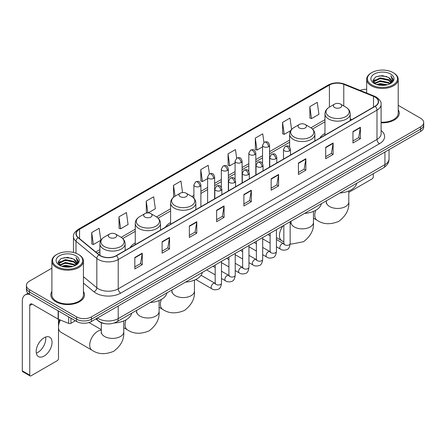 <?xml version="1.0" encoding="UTF-8"?>
<svg xmlns="http://www.w3.org/2000/svg" width="446" height="446" viewBox="0 0 446 446"><rect width="100%" height="100%" fill="white"/><g stroke="black" fill="none" stroke-linecap="round" stroke-linejoin="round"><path stroke-width="0.67" d="M135.249 242.964A18.576 10.726 0 0 0 130.148 247.614M170.595 222.554A18.576 10.726 0 0 0 165.494 227.204M324.967 133.432A18.576 10.726 0 0 0 319.866 138.082M105.362 323.712A10.514 6.071 180 0 1 98.705 321.232L95.89 318.907M51.887 268.185L29.486 281.114A10.514 6.071 0 0 0 26.409 285.407L26.409 289.989A10.514 6.071 0 0 0 29.486 294.282L76.584 321.471A10.514 6.071 0 0 0 91.452 321.471L420.623 131.431A10.514 6.071 0 0 0 423.7 127.132L423.7 124.847A10.514 6.071 0 0 1 420.623 129.139A10.514 6.071 0 0 0 423.7 124.847L423.7 122.555A10.514 6.071 0 0 0 420.623 118.262L398.222 105.334M26.409 285.407A10.514 6.071 0 0 0 29.486 289.699L76.584 316.889A10.514 6.071 0 0 0 91.452 316.889L91.452 319.18L420.623 129.139L91.452 319.18A10.514 6.071 0 0 1 76.584 319.18A10.514 6.071 0 0 0 91.452 319.18L91.452 321.471M29.486 289.699L29.486 291.991L76.584 319.18L29.486 291.991A10.514 6.071 0 0 1 26.409 287.698A10.514 6.071 0 0 0 29.486 291.991L29.486 294.282M51.887 291.472A16.825 9.712 0 0 0 50.833 294.851A16.825 9.712 0 0 0 55.761 301.719A16.825 9.712 0 0 0 74.097 303.826A16.825 9.712 0 0 0 84.484 294.851A16.825 9.712 0 0 0 83.435 291.472A16.825 9.712 0 0 1 84.484 294.851A16.825 9.712 0 0 1 74.097 303.826A16.825 9.712 0 0 1 55.761 301.719A16.825 9.712 0 0 1 50.833 294.851A16.825 9.712 0 0 1 51.887 291.472M375.014 97.083A11.217 6.478 180 0 1 378.297 101.66A11.217 6.478 180 0 1 375.014 106.243L116.239 255.642A11.217 6.478 180 0 1 99.124 254.778L78.295 237.606A11.217 6.478 180 0 1 76.266 233.894A11.217 6.478 180 0 1 79.555 229.311L329.41 85.058A11.217 6.478 180 0 1 343.777 84.333L373.514 96.358A11.217 6.478 180 0 1 375.014 97.083M375.209 96.966A11.496 6.64 0 0 0 373.676 96.224L343.933 84.199A11.496 6.64 0 0 0 329.209 84.946L79.355 229.199A11.496 6.64 0 0 0 78.067 237.701L98.889 254.872A11.496 6.64 0 0 0 116.439 255.759L375.209 106.354A11.496 6.64 0 0 0 375.209 96.966M134.831 257.476L134.831 268.921L142.268 264.629L142.268 253.183L134.831 257.476M134.831 266.892L140.557 263.586L142.235 253.562A2.804 1.617 -120 0 0 142.268 253.183M140.507 263.614L142.268 264.629M162.099 241.732L162.099 253.183L169.53 248.89L169.53 237.439L162.099 241.732M162.099 251.148L167.824 247.842L169.502 237.818A2.804 1.617 -120 0 0 169.53 237.439M167.774 247.87L169.53 248.89M189.36 225.988L189.36 237.439L196.797 233.147L196.797 221.695L189.36 225.988M189.36 235.41L195.086 232.104L196.77 222.08A2.804 1.617 -120 0 0 196.797 221.695M195.036 232.132L196.797 233.147M216.628 210.25L216.628 221.695L224.065 217.403L224.065 205.957L216.628 210.25M216.628 219.666L222.353 216.36L224.031 206.336A2.804 1.617 -120 0 0 224.065 205.957M222.303 216.388L224.065 217.403M352.953 131.542L352.953 142.993L360.39 138.695L360.39 127.249L352.953 131.542M352.953 140.958L358.679 137.652L360.357 127.628A2.804 1.617 -120 0 0 360.39 127.249M358.629 137.68L360.39 138.695M325.686 147.286L325.686 158.731L333.123 154.439L333.123 142.993L325.686 147.286M325.686 156.702L331.417 153.396L333.095 143.372A2.804 1.617 -120 0 0 333.123 142.993M331.367 153.424L333.123 154.439M298.424 163.024L298.424 174.475L305.856 170.182L305.856 158.731L298.424 163.024M298.424 172.44L304.15 169.134L305.828 159.11A2.804 1.617 -120 0 0 305.856 158.731M304.1 169.162L305.856 170.182M271.157 178.768L271.157 190.213L278.594 185.921L278.594 174.475L271.157 178.768M271.157 188.184L276.882 184.878L278.56 174.854A2.804 1.617 -120 0 0 278.594 174.475M276.832 184.906L278.594 185.921M243.89 194.506L243.89 205.957L251.327 201.664L251.327 190.213L243.89 194.506M243.89 203.922L249.621 200.616L251.299 190.593A2.804 1.617 -120 0 0 251.327 190.213M249.57 200.65L251.327 201.664M381.101 122.795A16.825 9.712 0 0 0 399.276 113.111A16.825 9.712 0 0 0 398.222 109.733A16.825 9.712 0 0 1 399.276 113.111A16.825 9.712 0 0 1 381.101 122.795M91.452 316.889L420.623 126.848A10.514 6.071 0 0 0 423.7 122.555M366.673 89.306A10.514 6.071 0 0 0 360.078 90.387M148.139 212.92L155.347 208.761L153.669 196.797L146.232 201.09L146.355 212.469M118.965 216.834L120.649 228.792L128.08 224.5L126.402 212.541L118.965 216.834L119.088 228.213M91.703 232.572L93.381 244.536L100.818 240.243L99.14 228.28L91.703 232.572L91.82 243.951M236.67 158.174L235.466 149.572L228.029 153.864L228.146 165.243M263.937 142.452L262.727 133.833L255.296 138.126L255.413 149.505M291.589 129.457L289.995 118.09L282.558 122.382L282.68 133.761M309.825 106.644L311.503 118.603L318.94 114.31L317.262 102.351L309.825 106.644L309.942 118.023M182.548 192.538L180.937 181.054L173.5 185.352L173.617 196.731M209.403 173.907L208.198 165.315L200.761 169.608L200.884 180.987M200.761 169.608L202.439 181.572L207.619 178.578M202.439 181.572L200.761 180.942M228.029 153.864L229.707 165.828L235.081 162.723M229.707 165.828L228.029 165.198M255.296 138.126L256.974 150.085L262.543 146.868M256.974 150.085L255.296 149.46M282.558 122.382L284.236 134.346L290.703 130.611M284.236 134.346L282.558 133.716M311.503 118.603L309.825 117.978M174.024 196.881L173.5 196.686M173.5 185.352L175.027 196.229A11.59 6.696 0 0 0 175.016 205.701A11.59 6.696 0 0 0 191.412 205.701A11.59 6.696 0 0 0 191.412 196.234L186.188 193.218A4.209 2.431 0 0 0 180.24 193.218A4.209 2.431 0 0 0 180.24 196.653A4.209 2.431 0 0 0 186.188 196.653A4.209 2.431 0 0 0 186.188 193.218L191.412 196.234C194.266 197.929 195.738 200.182 195.833 202.991A12.622 7.287 0 0 1 188.045 209.72A12.622 7.287 0 0 1 174.291 208.143A12.622 7.287 0 0 1 170.595 202.991C170.69 200.182 172.162 197.929 175.016 196.234L180.24 193.218M147.559 212.92L146.232 212.424M146.232 201.09L147.894 212.915M120.649 228.792L118.965 228.168M93.381 244.536L91.703 243.906M348.8 192.354L372.036 178.941A1.751 1.015 120 0 0 373.28 176.794L373.28 173.723M371.791 84.918A15.075 8.703 0 0 0 393.104 84.918A15.075 8.703 0 0 0 393.104 72.614L393.601 72.899A15.772 9.11 0 0 1 398.222 79.338A15.772 9.11 0 0 1 388.483 87.751A15.772 9.11 0 0 1 371.295 85.777A15.772 9.11 0 0 1 366.673 79.338A15.772 9.11 0 0 1 371.295 72.899L371.791 72.614A15.075 8.703 0 0 0 371.791 84.918M381.101 122.182A15.772 9.11 0 0 0 398.222 113.111L398.222 79.338M376.541 84.506L380.182 83.575L387.557 84.757M377.584 84.824L380.182 84.294L386.476 85.024M374.289 83.33L380.182 80.715L388.644 82.499L390.005 83.631M374.64 83.636L380.182 81.428L388.644 83.218L389.631 83.971M373.787 82.85L373.982 80.955L380.182 77.849L388.644 79.639L390.964 82.265M373.715 82.504L373.982 81.668L380.182 78.568L388.644 80.352L390.796 82.61M389.542 84.043A8.764 5.062 0 0 0 391.214 81.072A8.764 5.062 0 0 0 388.644 77.492L391.209 81.244M390.629 74.042A11.568 6.679 0 0 0 374.294 74.03A11.568 6.679 0 0 0 374.216 83.458A11.568 6.679 0 0 0 374.266 83.486A11.568 6.679 0 0 0 390.679 83.458A11.568 6.679 0 0 0 390.629 74.042M388.644 77.492L382.35 75.614L375.878 76.801L372.878 80.191L374.869 83.803M390.256 83.692L393.054 80.146L393.11 79.511L390.835 75.709L392.268 79.968L389.631 83.999M393.601 72.899L393.104 72.614A15.075 8.703 0 0 0 371.791 72.614M390.835 75.709L393.104 79.656M375.727 76.879L379.691 75.898L386.788 76.534M372.995 81.484L374.289 80.47M377.132 79.254L379.691 78.764L386.537 79.321M377.132 82.12L379.691 81.624L386.537 82.187M377.656 84.846L379.691 84.484L386.47 85.03M372.917 81.2L375.041 79.695M374.049 83.123L375.041 82.555M334.612 107.531A4.209 2.431 0 0 0 340.56 107.531A4.209 2.431 0 0 0 340.56 104.096L345.784 107.112A11.59 6.696 0 0 1 345.784 116.573A11.59 6.696 0 0 1 329.388 116.573A11.59 6.696 0 0 1 329.388 107.112C326.533 108.807 325.062 111.06 324.967 113.864A12.622 7.287 0 0 0 328.663 119.021A12.622 7.287 0 0 0 342.417 120.598A12.622 7.287 0 0 0 350.205 113.864C350.11 111.06 348.638 108.807 345.784 107.112L340.56 104.096A4.209 2.431 0 0 0 334.612 104.096A4.209 2.431 0 0 0 334.612 107.531M339.902 192.995A19.278 11.133 0 0 0 356.722 183.284M299.266 127.935A4.209 2.431 0 0 0 305.215 127.935A4.209 2.431 0 0 0 305.215 124.501L310.438 127.517A11.59 6.696 0 0 1 310.438 136.983A11.59 6.696 0 0 1 294.042 136.983A11.59 6.696 0 0 1 294.042 127.517C291.188 129.212 289.716 131.464 289.621 134.274A12.622 7.287 0 0 0 293.317 139.425A12.622 7.287 0 0 0 307.071 141.003A12.622 7.287 0 0 0 314.859 134.274C314.764 131.464 313.293 129.212 310.438 127.517L305.215 124.501A4.209 2.431 0 0 0 299.266 124.501A4.209 2.431 0 0 0 299.266 127.935M304.557 213.4A19.278 11.133 0 0 0 321.376 203.688M185.53 282.117A19.278 11.133 0 0 0 202.356 272.406M144.894 217.063A4.209 2.431 0 0 0 150.843 217.063A4.209 2.431 0 0 0 150.843 213.628L156.067 216.639A11.59 6.696 0 0 1 156.067 226.105A11.59 6.696 0 0 1 139.67 226.105A11.59 6.696 0 0 1 139.67 216.639C136.816 218.339 135.344 220.592 135.249 223.396A12.622 7.287 0 0 0 138.946 228.547A12.622 7.287 0 0 0 152.699 230.13A12.622 7.287 0 0 0 160.488 223.396C160.393 220.592 158.921 218.339 156.067 216.639L150.843 213.628A4.209 2.431 0 0 0 144.894 213.628A4.209 2.431 0 0 0 144.894 217.063M150.185 302.527A19.278 11.133 0 0 0 167.01 292.816M58.487 324.192A7.71 4.454 -60 0 1 59.602 319.732M60.372 320.044A11.217 6.478 120 0 0 58.487 327.052A11.217 6.478 120 0 0 60.812 332.186L92.043 350.216A11.217 6.478 -60 0 1 90.321 341.229A11.217 6.478 -60 0 1 97.652 331.345A11.217 6.478 -60 0 1 101.303 330.263M109.549 237.467A4.209 2.431 0 0 0 115.497 237.467A4.209 2.431 0 0 0 115.497 234.033L120.721 237.049A11.59 6.696 0 0 1 120.721 246.515A11.59 6.696 0 0 1 104.325 246.515A11.59 6.696 0 0 1 104.325 237.049C101.471 238.744 99.999 240.996 99.904 243.806A12.622 7.287 0 0 0 103.6 248.957A12.622 7.287 0 0 0 117.354 250.535A12.622 7.287 0 0 0 125.142 243.806C125.047 240.996 123.575 238.744 120.721 237.049L115.497 234.033A4.209 2.431 0 0 0 109.549 234.033A4.209 2.431 0 0 0 109.549 237.467M114.237 322.971A19.278 11.133 0 0 0 131.665 313.22M45.609 337.053A11.217 6.478 -60 0 1 37.821 352.44A11.217 6.478 -60 0 1 36.321 353.143M44.109 356.075A11.217 6.478 120 0 0 51.441 346.191A11.217 6.478 120 0 0 49.723 337.198A11.217 6.478 120 0 0 44.109 337.756A11.217 6.478 120 0 0 36.784 347.64A11.217 6.478 120 0 0 38.501 356.627A11.217 6.478 120 0 0 44.109 356.075M70.942 318.215L70.942 323.294L75.341 320.752M30.01 294.583A14.021 8.095 -120 0 0 25.205 294.873A14.021 8.095 -120 0 0 22.3 301.29L22.3 370.843L29.737 375.136L29.737 305.588A3.507 2.024 60 0 1 30.462 303.982A3.507 2.024 60 0 1 32.212 304.155L58.131 319.119L58.131 310.817M29.737 375.136A1.751 1.015 120 0 0 30.099 375.939L22.662 371.646A1.751 1.015 -60 0 1 22.3 370.843M30.099 375.939A1.751 1.015 120 0 0 30.975 375.85L57.25 360.68A1.751 1.015 120 0 0 58.487 358.534L58.487 319.28M70.942 323.294A1.751 1.015 180 0 1 68.701 323.406L58.365 319.23A1.751 1.015 180 0 1 58.131 319.119M56.999 266.658A15.075 8.703 0 0 0 78.318 266.658A15.075 8.703 0 0 0 78.318 254.354L78.814 254.638A15.772 9.11 0 0 1 83.435 261.077A15.772 9.11 0 0 1 73.696 269.495A15.772 9.11 0 0 1 56.508 267.516A15.772 9.11 0 0 1 51.887 261.077A15.772 9.11 0 0 1 56.503 254.638L56.999 254.354A15.075 8.703 0 0 0 56.999 266.658M51.887 261.077L51.887 294.851A15.772 9.11 0 0 0 56.508 301.29A15.772 9.11 0 0 0 73.696 303.269A15.772 9.11 0 0 0 83.435 294.851L83.435 261.077M61.754 266.251L65.389 265.32L72.765 266.502M62.797 266.569L65.389 266.033L71.689 266.769M59.496 265.069L65.389 262.454L73.858 264.244L75.218 265.37M59.848 265.381L65.389 263.173L73.858 264.957L74.839 265.71M59 264.595L59.195 262.694L65.389 259.594L73.858 261.378L76.171 264.01M58.922 264.244L59.195 263.408L65.389 260.308L73.858 262.097L76.01 264.35M74.75 265.783A8.764 5.062 0 0 0 76.422 262.811A8.764 5.062 0 0 0 73.858 259.232L76.417 262.984M75.837 255.787A11.568 6.679 0 0 0 59.508 255.77A11.568 6.679 0 0 0 59.429 265.203A11.568 6.679 0 0 0 59.48 265.231A11.568 6.679 0 0 0 75.887 265.203A11.568 6.679 0 0 0 75.837 255.787M73.858 259.232L67.558 257.353L61.091 258.546L58.092 261.936L60.076 265.548M75.469 265.431L78.262 261.886L78.318 261.25L76.043 257.454L77.476 261.707L74.844 265.744M78.814 254.638L78.318 254.354A15.075 8.703 0 0 0 56.999 254.354M76.043 257.454L78.318 261.395M60.94 258.619L64.899 257.643L72.001 258.279M58.203 263.224L59.496 262.209M62.345 260.999L64.899 260.503L71.745 261.066M62.345 263.859L64.899 263.363L71.745 263.926M62.869 266.585L64.899 266.229L71.678 266.769M58.131 262.945L60.249 261.434M59.257 264.868L60.249 264.294M97.451 318.009A14.021 8.095 0 0 0 98.393 318.606A14.021 8.095 0 0 0 118.223 318.606L384.926 164.63A14.021 8.095 0 0 0 389.035 158.904C389.135 162.383 387.284 165.36 383.476 167.835L116.774 321.817A7.013 4.047 60 0 0 118.223 318.606L118.223 306.017M384.926 152.036L384.926 164.63A7.013 4.047 60 0 1 383.476 167.835M96.882 318.332A7.013 4.689 129.5 0 0 98.109 320.613L95.979 318.857M420.623 131.431L420.623 126.848M76.584 321.471L76.584 316.889M381.101 130.511A17.528 10.119 180 0 1 379.474 143.735L120.704 293.133A3.507 2.024 60 0 1 118.223 288.841L376.998 139.442A14.021 8.095 0 0 0 381.101 133.716L381.101 104.409A14.021 8.095 180 0 1 376.998 110.134A3.507 2.024 -120 0 0 375.209 106.354M120.704 293.133A17.528 10.119 180 0 1 95.918 293.133A17.528 10.119 180 0 1 93.95 291.784L83.435 283.11M98.889 254.872A3.507 2.347 129.5 0 0 96.821 258.451L96.821 287.759A14.021 8.095 0 0 0 98.393 288.841A14.021 8.095 0 0 0 118.223 288.841L118.223 259.533A14.021 8.095 180 0 1 96.821 258.451L75.998 241.28A14.021 8.095 180 0 1 73.462 236.642L73.462 252.475M381.101 104.409C381.57 102.218 379.959 99.776 376.268 97.083L374.428 96.185A3.507 1.639 112 0 0 373.676 96.224M374.428 96.185L344.686 84.166C338.882 82.109 333.368 82.404 328.15 85.058A3.507 2.024 60 0 1 329.209 84.946M79.355 229.199A3.507 2.024 -120 0 0 78.295 229.311C74.655 231.926 73.049 234.367 73.462 236.642M78.067 237.701A3.507 2.347 129.5 0 0 75.998 241.28L75.998 253.256M344.686 84.166A3.507 1.639 112 0 0 343.933 84.199M116.439 255.759A3.507 2.024 60 0 1 118.223 259.533L376.998 110.134L376.998 139.442A3.507 2.024 60 0 0 379.474 143.735M83.435 276.721L96.821 287.759A3.507 2.347 -50.5 0 1 93.95 291.784M79.555 229.311L79.555 238.643M373.514 96.358L373.514 107.107M343.777 84.333L343.777 105.953M351.81 119.639L350.205 118.987M329.41 85.058L329.41 107.096M324.967 119.679L310.901 127.801M289.621 140.089L269.557 151.673M262.543 155.721L255.826 159.601M248.812 163.649L242.094 167.529M235.081 171.576L228.363 175.456M221.35 179.504L214.632 183.384M207.619 187.431L200.895 191.312M193.887 195.359L191.875 196.519M170.595 208.806L156.529 216.923M135.249 229.211L121.184 237.333M99.904 249.621L95.762 252.007M243.89 194.869L251.299 190.593M271.157 179.13L278.56 174.854M298.424 163.387L305.828 159.11M325.686 147.648L333.095 143.372M352.953 131.904L360.357 127.628M216.628 210.612L224.031 206.336M189.36 226.356L196.77 222.08M162.099 242.094L169.502 237.818M134.831 257.838L142.235 253.562M348.8 191L348.8 201.977A11.217 6.478 180 0 1 345.516 206.559A11.217 6.478 180 0 1 329.655 206.559A11.217 6.478 180 0 1 326.366 201.977L326.221 203.304M348.8 201.977C349.38 209.358 346.063 215.803 338.837 221.322C330.453 224.817 323.205 224.472 317.106 220.279A11.217 6.478 -60 0 1 315.707 210.317M313.454 211.404L313.454 222.387A11.217 6.478 180 0 1 310.171 226.964A11.217 6.478 180 0 1 294.31 226.964A11.217 6.478 180 0 1 291.021 222.387L290.876 223.708M283.84 241.782L281.76 240.684A11.217 6.478 -60 0 1 283.004 225.843M194.434 280.121L194.434 291.104A11.217 6.478 180 0 1 191.144 295.681A11.217 6.478 180 0 1 175.284 295.681A11.217 6.478 180 0 1 172 291.104L171.849 292.425M194.434 291.104C195.013 298.48 191.691 304.93 184.466 310.444C176.081 313.945 168.833 313.594 162.734 309.407A11.217 6.478 -60 0 1 161.335 299.439M159.088 300.526L159.088 311.509A11.217 6.478 180 0 1 155.799 316.091A11.217 6.478 180 0 1 139.938 316.091A11.217 6.478 180 0 1 136.649 311.509L136.504 312.836M159.088 311.509C159.668 318.89 156.345 325.335 149.12 330.854C140.735 334.349 133.488 334.004 127.389 329.811A11.217 6.478 -60 0 1 125.989 319.849M123.743 320.936L123.743 331.919A11.217 6.478 180 0 1 120.453 336.496A11.217 6.478 180 0 1 104.593 336.496A11.217 6.478 180 0 1 101.303 331.919L101.158 333.24M289.476 150.848A3.507 2.024 0 0 0 290.502 149.416C289.08 144.917 287.698 145.814 285.245 146.377A3.507 2.024 60 0 1 286.995 146.556A3.507 2.024 -120 0 1 289.476 150.848A3.507 2.024 0 0 1 284.515 150.848A3.507 2.024 0 0 1 283.489 149.416L285.245 146.377M276.42 246.783L280.462 249.119A3.155 1.823 -60 0 1 279.976 246.588A3.155 1.823 -60 0 1 282.039 243.806A3.155 1.823 -60 0 1 282.179 243.733A3.155 1.823 -60 0 1 283.617 243.65L276.42 239.496M284.024 243.968L283.74 244.202L283.84 243.522A3.155 1.823 -0 0 0 284.765 244.809A3.155 1.823 -0 0 0 289.08 244.887A3.155 1.823 -0 0 0 290.151 243.522C289.716 247.184 288.584 249.23 286.745 249.66C284.113 250.462 282.017 250.278 280.462 249.119M275.745 158.776A3.507 2.024 0 0 0 276.771 157.343C275.349 152.85 273.967 153.742 271.514 154.31A3.507 2.024 60 0 1 273.264 154.483A3.507 2.024 -120 0 1 275.745 158.776A3.507 2.024 0 0 1 270.783 158.776A3.507 2.024 0 0 1 269.758 157.343L271.514 154.31M262.688 254.711L266.73 257.047A3.155 1.823 -60 0 1 266.245 254.515A3.155 1.823 -60 0 1 268.308 251.734A3.155 1.823 -60 0 1 268.447 251.661A3.155 1.823 -60 0 1 269.886 251.577L262.688 247.424M270.287 251.895L270.008 252.129L270.109 251.449A3.155 1.823 -0 0 0 271.034 252.737A3.155 1.823 -0 0 0 275.349 252.815A3.155 1.823 -0 0 0 276.42 251.449C275.985 255.112 274.853 257.158 273.013 257.587C270.376 258.39 268.286 258.212 266.73 257.047M262.008 166.704A3.507 2.024 0 0 0 263.04 165.271C261.612 160.777 260.23 161.669 257.777 162.238A3.507 2.024 60 0 1 259.533 162.411A3.507 2.024 -120 0 1 262.008 166.704A3.507 2.024 0 0 1 257.052 166.704A3.507 2.024 0 0 1 256.026 165.271L257.777 162.238M248.957 262.638L252.999 264.974A3.155 1.823 -60 0 1 252.514 262.443A3.155 1.823 -60 0 1 254.577 259.667A3.155 1.823 -60 0 1 254.716 259.589A3.155 1.823 -60 0 1 256.155 259.511L248.957 255.352M256.556 259.828L256.277 260.057L256.378 259.377A3.155 1.823 -0 0 0 257.303 260.665A3.155 1.823 -0 0 0 261.618 260.743A3.155 1.823 -0 0 0 262.688 259.377C262.254 263.04 261.122 265.086 259.282 265.515C256.645 266.318 254.549 266.139 252.999 264.974M248.277 174.631A3.507 2.024 0 0 0 249.308 173.199C247.881 168.705 246.499 169.597 244.046 170.166A3.507 2.024 60 0 1 245.802 170.339A3.507 2.024 -120 0 1 248.277 174.631A3.507 2.024 0 0 1 243.321 174.631A3.507 2.024 0 0 1 242.295 173.199L244.046 170.166M235.226 270.566L239.268 272.902A3.155 1.823 -60 0 1 238.783 270.371A3.155 1.823 -60 0 1 240.846 267.594A3.155 1.823 -60 0 1 240.985 267.516A3.155 1.823 -60 0 1 242.418 267.438L235.226 263.279M242.825 267.756L242.546 267.985L242.646 267.305A3.155 1.823 -0 0 0 243.572 268.592A3.155 1.823 -0 0 0 247.887 268.67A3.155 1.823 -0 0 0 248.957 267.305C248.522 270.967 247.391 273.013 245.551 273.443C242.914 274.245 240.818 274.067 239.268 272.902M234.546 182.559A3.507 2.024 0 0 0 235.572 181.126C234.15 176.633 232.767 177.525 230.314 178.093A3.507 2.024 60 0 1 232.071 178.266A3.507 2.024 -120 0 1 234.546 182.559A3.507 2.024 0 0 1 229.59 182.559A3.507 2.024 0 0 1 228.564 181.126L230.314 178.093M221.489 278.494L225.537 280.829A3.155 1.823 -60 0 1 225.052 278.298A3.155 1.823 -60 0 1 227.109 275.522A3.155 1.823 -60 0 1 227.254 275.444A3.155 1.823 -60 0 1 228.686 275.366L221.489 271.207M229.093 275.684L228.815 275.918L228.915 275.232A3.155 1.823 -0 0 0 229.841 276.52A3.155 1.823 -0 0 0 234.156 276.598A3.155 1.823 -0 0 0 235.226 275.232C234.791 278.895 233.654 280.941 231.82 281.37C229.183 282.173 227.086 281.995 225.537 280.829M220.815 190.487A3.507 2.024 0 0 0 221.84 189.054C220.419 184.56 219.036 185.452 216.583 186.021A3.507 2.024 60 0 1 218.339 186.194A3.507 2.024 -120 0 1 220.815 190.487A3.507 2.024 0 0 1 215.858 190.487A3.507 2.024 0 0 1 214.833 189.054L216.583 186.021M195.783 279.508L211.8 288.757A3.155 1.823 -60 0 1 211.32 286.226A3.155 1.823 -60 0 1 213.378 283.45A3.155 1.823 -60 0 1 213.517 283.372A3.155 1.823 -60 0 1 214.955 283.294L201.068 275.271M215.362 283.611L215.084 283.846L215.184 283.16A3.155 1.823 -0 0 0 216.104 284.448A3.155 1.823 -0 0 0 220.424 284.526A3.155 1.823 -0 0 0 221.489 283.16C221.06 286.823 219.923 288.874 218.088 289.298C215.451 290.101 213.355 289.922 211.8 288.757M268.531 146.684A3.507 2.024 0 0 0 269.557 145.251C268.135 140.758 266.753 141.65 264.3 142.218A3.507 2.024 60 0 1 266.05 142.391A3.507 2.024 -120 0 1 268.531 146.684A3.507 2.024 0 0 1 263.575 146.684A3.507 2.024 0 0 1 262.543 145.251L264.3 142.218M254.8 154.611A3.507 2.024 0 0 0 255.826 153.179C254.404 148.685 253.021 149.577 250.568 150.146A3.507 2.024 60 0 1 252.319 150.319A3.507 2.024 -120 0 1 254.8 154.611A3.507 2.024 0 0 1 249.838 154.611A3.507 2.024 0 0 1 248.812 153.179L250.568 150.146M241.069 162.539A3.507 2.024 0 0 0 242.094 161.106C240.673 156.613 239.29 157.505 236.837 158.074A3.507 2.024 60 0 1 238.588 158.246A3.507 2.024 -120 0 1 241.069 162.539A3.507 2.024 0 0 1 236.107 162.539A3.507 2.024 0 0 1 235.081 161.106L236.837 158.074M227.332 170.467A3.507 2.024 0 0 0 228.363 169.034C226.936 164.541 225.553 165.433 223.1 166.001A3.507 2.024 60 0 1 224.856 166.174A3.507 2.024 -120 0 1 227.332 170.467A3.507 2.024 0 0 1 222.376 170.467A3.507 2.024 0 0 1 221.35 169.034L223.1 166.001M213.601 178.394A3.507 2.024 0 0 0 214.632 176.962C213.205 172.468 211.822 173.36 209.369 173.929A3.507 2.024 60 0 1 211.125 174.102A3.507 2.024 -120 0 1 213.601 178.394A3.507 2.024 0 0 1 208.644 178.394A3.507 2.024 0 0 1 207.619 176.962L209.369 173.929M199.869 186.322A3.507 2.024 0 0 0 200.895 184.889C199.474 180.396 198.091 181.288 195.638 181.856A3.507 2.024 60 0 1 197.394 182.029A3.507 2.024 -120 0 1 199.869 186.322A3.507 2.024 0 0 1 194.913 186.322A3.507 2.024 0 0 1 193.887 184.889L195.638 181.856M29.737 305.588L32.212 304.155M58.365 310.951L58.365 319.23M68.701 323.406L68.701 316.916M116.774 321.817C111.132 324.655 105.49 324.655 99.848 321.817L98.109 320.613M389.035 158.904L389.035 149.666M328.15 85.058L78.295 229.311M324.967 121.814L312.473 129.028M289.621 142.224L269.557 153.803M262.543 157.851L255.826 161.731M248.812 165.778L242.094 169.658M235.081 173.706L228.363 177.586M221.35 181.639L214.632 185.519M207.619 189.567L200.895 193.447M193.887 197.494L193.447 197.745M170.595 210.941L158.101 218.155M135.249 231.346L122.756 238.56M99.904 251.75L97.284 253.267M373.687 82.727L373.687 82.148M366.673 93.052L366.673 79.338M317.106 220.279L313.454 218.172M350.205 120.565L350.205 113.864M324.967 135.138L324.967 113.864M334.612 104.096L329.388 107.112M326.366 200.806L326.366 201.977M313.454 222.387C314.034 229.762 310.717 236.213 303.492 241.726L291.478 244.062L290.145 243.856M281.76 240.684L276.42 237.601M270.109 233.96L269.529 233.626M314.859 140.969L314.859 134.274M289.621 147.091L289.621 134.274M299.266 124.501L294.042 127.517M291.021 221.216L291.021 222.387M162.734 309.407L159.088 307.3M195.833 209.687L195.833 202.991M170.595 224.26L170.595 202.991M172 289.933L172 291.104M127.389 329.811L123.743 327.704M160.488 230.097L160.488 223.396M135.249 244.664L135.249 223.396M144.894 213.628L139.67 216.639M136.649 310.338L136.649 311.509M123.743 331.919C124.317 339.295 121 345.745 113.775 351.258C105.39 354.754 98.142 354.408 92.043 350.216M125.142 250.501L125.142 243.806M99.904 255.352L99.904 243.806M109.549 234.033L104.325 237.049M101.303 329.661L88.96 322.536M101.303 322.726L101.303 331.919M284.258 243.906L283.617 243.65M290.151 221.718L290.151 243.522M290.502 155.035L290.502 149.416M270.109 243.142L262.688 238.855M283.84 225.364L283.84 243.522M283.489 159.083L283.489 149.416M270.109 235.856L267.89 234.574M270.527 251.834L269.886 251.577M276.42 229.645L276.42 251.449M276.771 162.963L276.771 157.343M256.378 251.07L248.957 246.783M270.109 233.291L270.109 251.449M269.758 167.01L269.758 157.343M256.378 243.784L254.159 242.501M256.79 259.762L256.155 259.511M262.688 237.573L262.688 259.377M263.04 170.89L263.04 165.271M242.646 258.998L235.226 254.711M256.378 241.219L256.378 259.377M256.026 174.938L256.026 165.271M242.646 251.711L240.422 250.429M243.059 267.689L242.418 267.438M248.957 245.501L248.957 267.305M249.308 178.818L249.308 173.199M228.915 266.925L221.489 262.638M242.646 249.147L242.646 267.305M242.295 182.866L242.295 173.199M228.915 259.639L226.691 258.357M229.328 275.617L228.686 275.366M235.226 253.428L235.226 275.232M235.572 186.746L235.572 181.126M215.184 274.853L206.649 269.925M228.915 257.074L228.915 275.232M228.564 190.793L228.564 181.126M215.184 267.567L212.959 266.284M215.596 283.545L214.955 283.294M221.489 261.356L221.489 283.16M221.84 194.673L221.84 189.054M215.184 265.002L215.184 283.16M214.833 198.721L214.833 189.054M269.557 167.127L269.557 145.251M262.543 163.481L262.543 145.251M255.826 175.055L255.826 153.179M248.812 171.409L248.812 153.179M242.094 182.983L242.094 161.106M235.081 179.337L235.081 161.106M228.363 190.91L228.363 169.034M221.35 187.264L221.35 169.034M214.632 198.838L214.632 176.962M207.619 202.885L207.619 176.962M200.895 206.766L200.895 184.889M193.887 198.197L193.887 184.889M25.205 294.873L28.042 293.234M58.894 264.472L58.894 263.887"/></g></svg>
